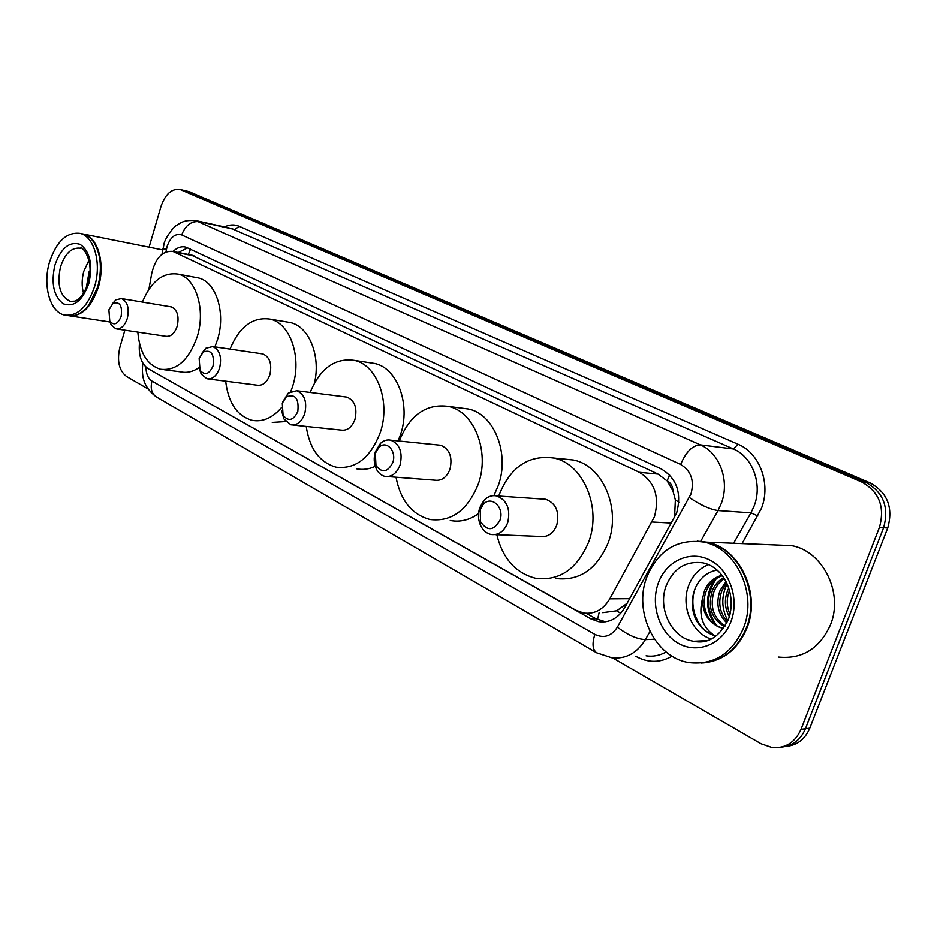 <?xml version="1.0" encoding="UTF-8"?>
<svg xmlns="http://www.w3.org/2000/svg" width="937" height="937" viewBox="0 0 937 937"><rect width="100%" height="100%" fill="white"/><g stroke="black" fill="none" stroke-linecap="round" stroke-linejoin="round"><path stroke-width="1.41" d="M139.437 343.375C138.465 355.591 141.428 364.06 148.304 368.791L575.927 610.245L583.528 612.997C594.468 614.414 603.217 609.694 609.788 598.825L654.459 516.709C659.73 496.633 654.682 481.829 639.327 472.307L172.865 251.409C162.581 250.542 155.53 257.909 151.712 273.51L148.924 289.24M674.558 517.716L675.354 499.925L672.953 491.011C672.766 486.198 670.833 482.813 667.132 480.822L669.592 474.954M667.132 480.822L672.953 491.011M602.702 612.646L616.757 610.783L627.122 603.264M666.675 480.611L658.043 474.099L191.277 255.098M157.791 374.144L590.896 618.877L598.638 621.664C609.495 623.035 618.162 618.373 624.651 607.715L676.631 513.043C681.89 493.108 676.807 478.432 661.393 469.015L185.76 247.122C181.415 246.103 177.198 247.544 173.122 251.456M149.088 247.204L160.977 206.468C165.322 194.053 171.705 188.407 180.115 189.52L861.653 481.993C879.199 491.796 885.114 506.952 879.41 527.472L801.018 729.361C795.115 742.479 785.499 748.569 772.17 747.609L761.09 743.814L612.564 657.833M147.964 388.89L126.554 376.487C119.022 370.607 116.797 360.897 119.866 347.369L124.879 330.187M189.04 191.652L870.04 482.895C887.503 492.616 893.394 507.655 887.737 527.988L809.791 728.201L805.422 728.775C800.62 739.937 792.655 746.051 781.54 747.117C792.655 746.051 800.62 739.937 805.422 728.775L883.591 527.73L805.422 728.775L801.018 729.361M870.04 482.895L865.87 482.45C883.368 492.206 889.272 507.304 883.591 527.73C889.272 507.304 883.368 492.206 865.87 482.45L186.147 191.101L865.87 482.45L861.653 481.993M184.238 190.504L186.147 191.101L184.238 190.504M178.299 252.498L187.716 247.848M605.56 621.781L595.955 618.76L586.293 613.313M809.791 728.201C805 739.305 797.059 745.395 785.979 746.473M697.491 541.164L706.92 542.172C739.188 547.665 761.219 593.109 747.023 627.849C737.969 649.282 723.259 660.983 702.891 662.951M776.609 545.018L791.449 545.615C822.569 550.769 843.909 592.816 830.416 624.944C819.488 648.732 802.107 659.414 778.26 657.013M697.175 541.141L706.287 542.148C738.555 547.641 760.598 593.109 746.391 627.872C737.079 649.786 721.982 661.51 701.11 663.045M646.835 577.04C658.207 550.3 677.053 538.623 703.394 542.031C735.697 547.524 757.764 593.121 743.533 627.966C732.02 653.745 713.877 665.282 689.105 662.6C655.033 657.727 633.131 611.709 646.835 577.04M711.042 639.011C691.635 632.826 680.602 605.958 688.636 585.625C692.584 575.412 699.178 568.431 708.419 564.671M724.219 578.492L718.339 583.751L714.322 590.451C709.461 605.981 713.104 617.823 725.25 625.975M723.669 577.66C718.456 580.682 714.697 584.946 712.389 590.462C707.412 606.895 711.534 618.982 724.781 626.736M726.714 582.931L721.994 590.451C717.789 602.503 719.616 612.915 727.475 621.699M726.046 581.631L720.084 590.451C715.692 603.369 717.953 614.215 726.878 622.976M729.56 590.427L729.56 590.439C726.398 598.45 726.55 606.415 730.017 614.309M728.822 588.049L727.674 590.439C724.184 599.621 724.746 608.359 729.373 616.663M722.275 575.74C714.966 578.246 709.719 583.154 706.545 590.462C699.787 605.677 708.431 625.775 722.895 628.141L722.86 628.141C709.461 624.253 702.656 614.496 702.422 598.884C698.346 615.258 702.422 627.509 714.662 635.637C706.58 632.99 700.279 627.579 695.781 619.416C691.225 608.874 691.108 598.31 695.441 587.745C699.986 577.965 707.154 572.074 716.946 570.071M721.935 575.295C713.889 577.438 708.103 582.498 704.589 590.462L702.422 598.884M727.135 583.845C721.127 596.225 721.385 608.535 727.885 620.762M714.252 580.05C705.139 595.206 705.397 610.092 715.013 624.71M716.383 578.492C705.772 594.632 705.994 610.467 717.028 625.986M695.769 587.007C687.735 605.653 697.034 630.425 714.662 635.637M480.201 509.693L483.047 504.68C491.011 494.713 504.914 507.385 499.936 520.304C493.705 530.939 487.252 531.42 480.552 521.745L480.201 509.693M479.767 507.725L483.773 500.663C487.533 496.598 491.82 495.017 496.645 495.907C507.034 500.135 510.712 509.072 507.69 522.729C504.118 531.502 498.543 535.425 490.976 534.488C486.198 533.34 482.614 530.084 480.248 524.72C478.069 519.203 477.905 513.535 479.767 507.725M494.877 534.64L540.274 536.456C547.758 537.358 553.263 533.586 556.777 525.142C559.717 511.977 556.051 503.356 545.767 499.269L542.3 499.034M498.777 496.06L499.152 494.935C510.372 467.013 528.562 454.703 553.708 458.029C582.978 463.428 601.941 507.257 588.717 541.879C577.286 568.923 559.694 581.081 535.941 578.352C515.807 573.28 502.759 558.733 496.821 534.722M563.57 459.013L573.327 459.997C602.456 465.349 621.36 508.522 608.254 542.605C596.916 569.239 579.429 581.209 555.793 578.516M375.339 453.25L378.876 447.429C386.29 439.64 396.983 451.189 392.767 462.632C387.59 472.412 381.991 473.361 375.971 465.466L375.339 453.25M375.409 451.657L380.399 443.447C383.584 440.519 387.028 439.43 390.729 440.179C399.736 443.997 402.863 452.243 400.099 464.928C396.784 473.396 391.725 477.214 384.896 476.359C381.23 475.469 378.361 472.974 376.311 468.887C373.875 463.499 373.57 457.76 375.409 451.657M387.637 476.57L434.944 480.189C441.725 481.021 446.738 477.355 449.994 469.168C452.7 456.928 449.573 448.952 440.624 445.239L438.188 444.993M399.232 441.046C409.82 414.939 426.23 403.39 448.425 406.412C474.087 411.343 490.121 451.552 478.303 484.007C467.692 510.232 451.599 522.061 430.048 519.508C411.858 514.565 400.509 500.463 396.011 477.214M461.59 408.122L468.43 409C494.01 413.896 510.021 453.555 498.297 485.53L493.904 495.638M478.549 513.663C469.484 520.058 460.055 522.331 450.252 520.492M282.283 403.168L286.218 396.925C295.26 393.505 299.126 398.366 297.802 411.519C293.375 420.596 288.467 421.826 283.079 415.243L282.283 403.168M282.787 401.786L288.303 393.072L296.713 390.729C304.595 394.196 307.277 401.856 304.736 413.697C301.667 421.873 297.041 425.585 290.868 424.812L283.876 418.909L281.709 411.074M292.836 425.023L341.197 430.083C347.346 430.844 351.937 427.272 354.971 419.366C357.465 407.911 354.772 400.486 346.901 397.101L345.144 396.878M310.159 392.439C320.208 368.335 334.977 357.653 354.479 360.405C377.178 364.903 390.87 402.055 380.235 432.601C370.349 457.994 355.615 469.507 336.008 467.153C319.552 462.409 309.62 448.823 306.223 426.429M369.728 362.724L374.671 363.474C397.323 367.948 411.027 404.62 400.462 434.745L398.096 440.929M375.28 466.321C368.979 469.25 362.666 470.069 356.365 468.781M199.148 358.426L203.27 351.972C211.165 349.337 214.421 353.987 213.05 365.91C209.197 374.367 204.852 375.807 200.026 370.209L199.148 358.426M201.186 354.174L205.765 348.283L212.711 346.549C219.668 349.724 221.975 356.868 219.633 367.983C216.775 375.878 212.547 379.473 206.948 378.794L201.174 374.027L199.241 368.522M208.401 378.981L257.206 385.189C262.817 385.88 267.033 382.401 269.856 374.753C272.163 363.989 269.821 357.044 262.852 353.94L261.552 353.741M230.01 349.103C239.474 326.626 252.861 316.647 270.161 319.142C290.365 323.242 302.182 357.758 292.531 386.641L290.845 391.42M286.722 321.953L290.388 322.574C308.882 326.474 320.887 355.533 314.551 382.788M281.522 407.536C272.398 418.054 262.524 422.294 251.889 420.268C236.979 415.735 228.241 402.711 225.676 381.172M285.68 421.568L272.269 422.411M108.891 309.854L113.084 303.307C119.819 301.351 122.501 305.731 121.131 316.437C117.816 324.272 114.033 325.853 109.781 321.204L108.891 309.854M112.065 304.15L115.907 299.828L121.482 298.587C127.514 301.456 129.47 308.05 127.327 318.393C124.715 325.959 120.896 329.437 115.895 328.84L111.245 325.092L109.547 320.794M116.926 329.004L165.755 336.289C170.792 336.887 174.61 333.525 177.21 326.193C179.307 316.156 177.327 309.725 171.26 306.903L170.323 306.75M142.389 302.077C151.15 281.252 163.085 271.953 178.206 274.166C195.903 277.832 205.882 309.62 197.227 336.688C188.759 360.288 176.484 371.134 160.426 369.237C147.156 364.985 139.625 352.617 137.821 332.12M195.728 277.446L198.339 277.938C216.072 281.615 226.098 313.04 217.478 339.756L214.889 346.866M198.972 367.691C192.881 371.79 186.791 373.184 180.689 371.86L164.174 369.717M82.585 233.887L83.78 234.156C97.87 237.12 105.483 263.812 98.432 286.933C91.369 307.57 81.296 317.139 68.214 315.628M95 244.37C101.149 256.164 102.098 270.301 97.858 286.757L88.734 305.333M81.378 233.676L83.1 234.016C87.797 235.304 91.721 238.619 94.871 243.995C101.079 255.906 102.039 270.184 97.753 286.816C94.262 298.423 88.945 306.856 81.812 312.138C76.998 315.476 72.243 316.601 67.534 315.523L66.878 315.429M49.415 262.454C56.337 241.523 66.55 231.837 80.055 233.407C94.133 236.37 101.735 263.11 94.684 286.289C87.609 306.973 77.537 316.565 64.466 315.055C50.001 312.173 42.563 285.445 49.415 262.454M83.534 293.293C81.613 286.406 81.706 279.062 83.826 271.273L88.992 260.193M89.261 271.18L86.462 286.734M90.022 271.625L87.434 285.176M671.595 523.092L652.07 522.003M597.513 619.568L599.094 612.716M616.757 610.783L620.681 613.348M675.354 499.925L678.892 502.22M188.314 254.501L190.527 249.16M658.043 474.099L639.327 472.307M629.664 598.673L609.788 598.825M194.357 256.012L174.715 252.088M145.938 367.058C146.055 373.863 148.069 378.536 151.97 381.101L594.89 634.372C603.932 638.624 611.428 636.2 617.389 627.111L690.991 493.975C694.528 480.599 691.084 470.772 680.637 464.471L181.684 234.953C175.383 233.184 170.522 236.991 167.102 246.408L165.966 251.901M195.704 220.593L700.337 444.864C719.721 452.852 730.04 481.103 721.279 503.509L718.023 510.56L750.959 512.832L754.144 505.992C762.753 484.23 752.528 456.776 733.39 448.975L231.58 228.523M224.493 226.953C229.53 224.529 234.414 224.306 239.134 226.285L738.063 444.255L733.39 448.975L700.337 444.864C692.595 445.227 686.036 451.763 680.637 464.471M162.956 248.762L166.446 249.242M738.063 444.255C759.614 452.958 771.186 483.832 761.476 508.299L742.081 543.601M672.052 656.158C660.21 662.904 648.252 663.033 636.2 656.509L635.93 656.357M879.41 527.472L887.737 527.988M181.309 189.953L190.949 192.237M649.95 631.468L645.382 639.584L654.459 639.21M617.389 627.111C627.579 634.935 636.902 639.093 645.382 639.584C636.937 653.288 625.67 659.32 611.568 657.692L596.658 652.796C592.524 649.657 591.938 643.508 594.89 634.372M646.085 655.795C653.101 656.837 659.765 655.549 666.102 651.965M689.374 497.512C700.185 504.961 709.731 509.306 718.023 510.56L700.724 541.281M733.601 543.261L750.959 512.832L757.881 515.994M181.684 234.953C185.374 225.337 191.253 220.909 199.312 221.659L234.906 229.53L239.134 226.285M151.97 381.101C150.178 388.351 151.642 393.622 156.362 396.937L596.658 652.796M595.955 618.76L590.896 618.877M666.254 585.555C673.668 568.279 685.872 560.701 702.832 562.832C724.442 567.225 737.173 595.475 728.412 619.462C719.323 637.055 707.704 644.316 693.544 641.236C671.571 637.992 657.27 608.125 666.254 585.555M658.313 583.095C666.148 561.087 689.831 549.914 709.52 559.893C729.326 569.532 739.738 598.661 731.024 621.383C722.603 644.246 697.725 654.284 678.634 643.45C659.425 632.955 650.196 604.951 658.313 583.095M60.46 267.092C64.993 253.494 71.634 247.204 80.395 248.223C82.292 245.471 94.754 261.423 88.207 282.74C82.807 298.282 76.799 300.379 74.866 301.164L70.24 301.363C60.038 296.49 56.782 285.071 60.46 267.092M54.861 265.323C60.858 248.129 69.291 241.137 80.125 244.358C90.022 251.503 92.939 264.468 88.898 283.255C82.561 300.742 74.023 307.582 63.259 303.787C53.702 296.338 50.903 283.524 54.861 265.323M72.793 301.632L72.055 301.655M192.495 255.344L172.865 251.409M231.427 228.487L197.285 220.933C184.671 219.211 180.759 222.83 176.917 225.161C172.83 227.105 164.139 239.919 163.963 244.428L161.984 254.243M180.115 189.52L189.754 191.816M142.764 363.029C141.944 374.015 141.522 385.657 156.362 396.937M603.697 621.536L598.638 621.664M706.92 542.172L791.449 545.615M703.394 542.031L706.287 542.148M693.544 641.236L706.498 640.65M483.047 504.68L483.773 500.663M496.645 495.907L545.767 499.269M553.708 458.029L573.327 459.997M480.552 521.745L480.248 524.72M378.876 447.429L380.399 443.447M390.729 440.179L440.624 445.239M448.425 406.412L468.43 409M375.971 465.466L376.311 468.887M286.218 396.925L288.303 393.072M296.713 390.729L346.901 397.101M354.479 360.405L374.671 363.474M283.079 415.243L283.876 418.909M203.27 351.972L205.765 348.283M212.711 346.549L262.852 353.94M270.161 319.142L290.388 322.574M200.026 370.209L201.174 374.027M113.084 303.307L115.907 299.828M121.482 298.587L171.26 306.903M178.206 274.166L198.339 277.938M109.781 321.204L111.245 325.092M83.78 234.156L162.745 249.933M80.055 233.407L83.1 234.016M70.626 316.003L109.875 321.988"/></g></svg>

